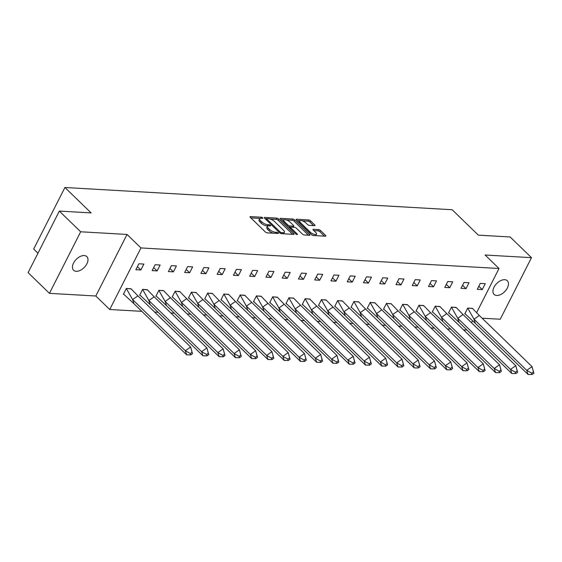 <?xml version="1.0" encoding="UTF-8"?>
<svg xmlns="http://www.w3.org/2000/svg" width="562" height="562" viewBox="0 0 562 562"><rect width="100%" height="100%" fill="white"/><g stroke="black" fill="none" stroke-linecap="round" stroke-linejoin="round"><path stroke-width="0.84" d="M262.665 217.831A1.019 0.372 26.9 0 0 261.358 217.22L250.49 216.595A1.454 0.534 26.9 0 0 250.027 216.749A1.454 0.534 26.9 0 0 250.308 217.353L265.39 231.98A1.454 0.534 26.9 0 0 267.252 232.851L278.12 233.476A1.019 0.372 26.9 0 0 278.443 233.363A1.019 0.372 26.9 0 0 278.246 232.949A1.019 0.372 26.9 0 0 276.947 232.338L275.542 232.254A4.665 1.714 26.9 0 1 269.584 229.465L268.327 228.249A4.665 1.714 26.9 0 1 267.442 226.324A4.665 1.714 26.9 0 1 268.917 225.833L270.322 225.917A1.019 0.372 26.9 0 0 270.652 225.812A1.019 0.372 26.9 0 0 270.455 225.39A1.019 0.372 26.9 0 0 269.156 224.779L267.744 224.702A4.665 1.714 26.9 0 1 261.794 221.913L260.536 220.69A4.665 1.714 26.9 0 1 259.651 218.773A4.665 1.714 26.9 0 1 261.126 218.281L262.531 218.358A1.019 0.372 26.9 0 0 262.854 218.253A1.019 0.372 26.9 0 0 262.665 217.831M496.71 295.457A9.505 5.69 -45.9 0 1 494.089 294.404A9.505 5.69 -45.9 0 1 495.171 285.341A9.505 5.69 -45.9 0 1 504.704 279.7A9.505 5.69 -45.9 0 1 507.324 280.754A9.505 5.69 -45.9 0 1 506.243 289.816A9.505 5.69 -45.9 0 1 496.71 295.457M76.221 271.313A9.505 5.69 -45.9 0 1 73.601 270.252A9.505 5.69 -45.9 0 1 74.683 261.197A9.505 5.69 -45.9 0 1 84.216 255.548A9.505 5.69 -45.9 0 1 86.836 256.609A9.505 5.69 -45.9 0 1 85.754 265.664A9.505 5.69 -45.9 0 1 76.221 271.313M49.442 293.343L28.1 272.64L59.333 211.08L80.668 231.783L49.442 293.343L95.814 296.005L109.73 309.5L140.957 247.94L499.028 268.503L476.766 312.374M482.098 318.19L500.257 319.23L531.483 257.67L485.111 255.007L499.028 268.503M59.333 211.08L91.114 212.907L64.911 187.497L452.157 209.731L478.36 235.148L510.148 236.974L531.483 257.67M314.551 225.664A1.454 0.534 26.9 0 0 315.015 225.517A1.454 0.534 26.9 0 0 314.734 224.912L310.505 220.81A1.454 0.534 26.9 0 0 308.643 219.939L296.574 219.243A1.454 0.534 26.9 0 0 296.111 219.398A1.454 0.534 26.9 0 0 296.392 219.995L311.467 234.628A1.454 0.534 26.9 0 0 313.329 235.499L325.398 236.188A1.454 0.534 26.9 0 0 325.862 236.033A1.454 0.534 26.9 0 0 325.588 235.436L320.473 230.476A1.454 0.534 26.9 0 0 318.612 229.605L313.448 229.31A1.454 0.534 26.9 0 0 312.985 229.465A1.454 0.534 26.9 0 0 313.266 230.062L315.795 232.52A3.899 1.433 26.9 0 1 316.539 234.129A3.899 1.433 26.9 0 1 313.94 234.27A3.899 1.433 26.9 0 1 310.322 232.211L300.396 222.58A3.899 1.433 26.9 0 1 299.658 220.971A3.899 1.433 26.9 0 1 302.258 220.831A3.899 1.433 26.9 0 1 305.868 222.896L307.526 224.498A1.454 0.534 26.9 0 0 309.388 225.369L314.551 225.664M95.814 296.005L127.047 234.445L80.668 231.783M127.047 234.445L140.957 247.94M278.696 218.983A1.454 0.534 26.9 0 0 276.834 218.112L264.758 217.417A1.454 0.534 26.9 0 0 264.302 217.571A1.454 0.534 26.9 0 0 264.576 218.168L279.658 232.801A1.454 0.534 26.9 0 0 281.52 233.673L293.589 234.361A1.454 0.534 26.9 0 0 294.052 234.206A1.454 0.534 26.9 0 0 293.771 233.609L278.696 218.983L278.071 220.213A1.454 0.534 26.9 0 0 276.209 219.342L270.048 218.99M280.67 218.33L292.739 219.025A1.454 0.534 26.9 0 1 294.6 219.897L309.683 234.523A1.454 0.534 26.9 0 1 309.957 235.12A1.454 0.534 26.9 0 1 309.493 235.274L304.33 234.979A1.454 0.534 26.9 0 1 302.468 234.108L296.35 228.179A1.454 0.534 26.9 0 0 294.488 227.308L291.067 227.111A1.454 0.534 26.9 0 0 290.603 227.259A1.454 0.534 26.9 0 0 290.877 227.863L297.249 234.038A1.019 0.372 26.9 0 1 297.438 234.459A1.019 0.372 26.9 0 1 296.764 234.495A1.019 0.372 26.9 0 1 295.816 233.954L280.48 219.082A1.454 0.534 26.9 0 1 280.206 218.485A1.454 0.534 26.9 0 1 280.67 218.33L280.354 218.948M64.911 187.497L33.678 249.05L37.963 253.209M466.945 330.013L463.495 329.817M450.682 329.079L447.24 328.882M434.426 328.145L430.984 327.948M418.17 327.21L414.728 327.014M401.914 326.276L398.472 326.079M385.658 325.342L382.216 325.145M369.403 324.407L365.96 324.211M353.147 323.473L349.697 323.276M336.884 322.546L333.442 322.342M320.628 321.612L317.186 321.415M304.372 320.677L300.93 320.481M288.116 319.743L284.674 319.546M271.86 318.809L268.418 318.612M255.605 317.874L252.162 317.678M239.349 316.94L235.9 316.743M223.093 316.006L219.644 315.809M206.83 315.071L203.388 314.875M190.574 314.137L187.132 313.94M174.318 313.21L170.876 313.006M158.062 312.275L154.62 312.072M141.807 311.341L109.73 309.5M472.41 320.965L471.504 322.75M140.872 269.978L143.872 264.07L138.87 263.782L135.871 269.69L140.872 269.978L137.423 266.634M131.255 288.945L126.38 288.404L123.38 294.319L123.788 294.34M157.135 270.912L160.128 265.004L155.126 264.716L152.133 270.624L157.135 270.912L153.679 267.568M147.511 289.88L142.636 289.339L139.636 295.247L140.043 295.275M173.391 271.846L176.391 265.938L171.382 265.65L168.389 271.558L173.391 271.846L169.942 268.503M163.767 290.814L158.891 290.273L155.892 296.181L156.299 296.209M189.647 272.781L192.647 266.873L187.645 266.585L184.645 272.493L189.647 272.781L186.198 269.437M180.023 291.748L175.147 291.207L172.155 297.115L172.555 297.143M205.903 273.715L208.902 267.807L203.901 267.519L200.901 273.427L205.903 273.715L202.453 270.371M196.278 292.676L191.41 292.142L188.41 298.05L188.811 298.071M222.159 274.649L225.158 268.741L220.156 268.453L217.157 274.361L222.159 274.649L218.709 271.298M212.541 293.61L207.666 293.076L204.666 298.984L205.074 299.005M238.414 275.584L241.414 269.669L236.412 269.388L233.413 275.296L238.414 275.584L234.965 272.233M228.797 294.544L223.922 294.01L220.922 299.918L221.33 299.939M254.67 276.518L257.67 270.603L252.668 270.315L249.668 276.23L254.67 276.518L251.221 273.167M245.053 295.479L240.178 294.945L237.178 300.853L237.585 300.874M270.933 277.445L273.926 271.537L268.924 271.249L265.931 277.164L270.933 277.445L267.477 274.101M261.309 296.413L256.434 295.872L253.434 301.787L253.841 301.808M287.189 278.38L290.189 272.472L285.18 272.184L282.187 278.092L287.189 278.38L283.74 275.036M277.565 297.347L272.689 296.806L269.69 302.721L270.097 302.742M303.445 279.314L306.445 273.406L301.443 273.118L298.443 279.026L303.445 279.314L299.996 275.97M293.821 298.281L288.945 297.741L285.953 303.656L286.353 303.677M319.701 280.248L322.7 274.34L317.699 274.052L314.699 279.96L319.701 280.248L316.251 276.904M310.076 299.216L305.201 298.675L302.208 304.583L302.609 304.611M335.957 281.183L338.956 275.275L333.954 274.987L330.955 280.895L335.957 281.183L332.507 277.839M326.339 300.15L321.464 299.609L318.464 305.517L318.872 305.545M352.212 282.117L355.212 276.209L350.21 275.921L347.211 281.829L352.212 282.117L348.763 278.773M342.595 301.084L337.72 300.544L334.72 306.452L335.128 306.48M368.468 283.051L371.468 277.143L366.466 276.855L363.466 282.763L368.468 283.051L365.019 279.707M358.851 302.012L353.976 301.478L350.976 307.386L351.383 307.407M384.731 283.986L387.724 278.078L382.722 277.79L379.729 283.698L384.731 283.986L381.275 280.635M375.107 302.946L370.232 302.412L367.232 308.32L367.639 308.341M400.987 284.92L403.98 279.005L398.978 278.724L395.985 284.632L400.987 284.92L397.538 281.569M391.363 303.88L386.487 303.347L383.488 309.255L383.895 309.276M417.243 285.854L420.243 279.939L415.241 279.651L412.241 285.566L417.243 285.854L413.794 282.503M407.619 304.815L402.743 304.281L399.751 310.189L400.151 310.21M433.499 286.782L436.498 280.874L431.497 280.586L428.497 286.501L433.499 286.782L430.049 283.438M423.874 305.749L418.999 305.215L416.006 311.123L416.407 311.144M449.755 287.716L452.754 281.808L447.752 281.52L444.753 287.428L449.755 287.716L446.305 284.372M440.137 306.683L435.262 306.142L432.262 312.058L432.67 312.079M466.01 288.65L469.01 282.742L464.008 282.454L461.009 288.362L466.01 288.65L462.561 285.306M456.393 307.618L451.518 307.077L448.518 312.992L448.926 313.013M482.266 289.585L485.266 283.677L480.264 283.388L477.264 289.297L482.266 289.585L478.817 286.241M472.649 308.552L467.774 308.011L464.774 313.919L465.181 313.947M259.651 218.773L259.026 220.002A4.665 1.714 26.9 0 0 259.911 221.92L260.536 220.69M267.849 225.973L267.119 225.931A4.665 1.714 26.9 0 1 261.168 223.142L259.911 221.92M267.442 226.324L266.817 227.561A4.665 1.714 26.9 0 0 267.702 229.479L268.327 228.249M273.413 233.202A4.665 1.714 26.9 0 1 268.959 230.701L267.702 229.479M260.058 218.414L250.856 217.887M292.598 234.305L278.071 220.213M266.704 218.794L265.131 218.702M267.062 218.618A1.019 0.372 26.9 0 0 266.739 218.73A1.019 0.372 26.9 0 0 266.929 219.145L280.171 231.987A1.019 0.372 26.9 0 0 281.471 232.598L282.953 232.682A4.665 1.714 26.9 0 0 284.435 232.19A4.665 1.714 26.9 0 0 283.543 230.272L274.495 221.491A4.665 1.714 26.9 0 0 268.545 218.702L267.062 218.618M283.403 233.778A4.665 1.714 26.9 0 0 283.81 233.42L284.435 232.19M281.035 219.616L284.147 219.798M286.255 219.918L292.114 220.255L292.739 219.025M308.503 235.218L293.975 221.126A1.454 0.534 26.9 0 0 292.114 220.255M290.006 222.018A3.899 1.433 26.9 0 0 286.388 219.96A3.899 1.433 26.9 0 0 283.789 220.1A3.899 1.433 26.9 0 0 284.534 221.709L288.032 225.102A1.454 0.534 26.9 0 0 289.894 225.973L293.322 226.17A1.454 0.534 26.9 0 0 293.778 226.015A1.454 0.534 26.9 0 0 293.505 225.411L290.006 222.018M283.789 220.1L283.171 221.33A3.899 1.433 26.9 0 0 283.108 221.632M288.742 227.097A1.454 0.534 26.9 0 0 289.268 227.203L289.894 225.973M290.596 227.28L289.268 227.203M299.658 220.971L299.033 222.201A3.899 1.433 26.9 0 0 298.97 222.503M311.748 234.853A3.899 1.433 26.9 0 0 313.287 235.492M315.633 235.626A3.899 1.433 26.9 0 0 315.914 235.359L316.539 234.129M324.407 236.131L319.848 231.713A1.454 0.534 26.9 0 0 317.987 230.842L313.814 230.596M313.561 225.608L309.88 222.039A1.454 0.534 26.9 0 0 308.018 221.168L302.279 220.838M299.939 220.704L296.94 220.536M190.293 353.533L190.736 354.903L192.506 353.66L190.644 347.014L192.063 352.29L190.293 353.533L185.341 350.744L186.668 354.847L133.932 303.698L132.604 299.595L185.341 350.744L190.644 347.014L137.908 295.865L132.604 299.595L126.317 288.475L131.002 288.749L137.908 295.865M192.506 353.66L192.063 352.29M186.668 354.847L190.736 354.903M133.932 303.698L123.507 294.017M206.556 354.467L206.999 355.83L208.762 354.594L206.9 347.948L208.319 353.224L206.556 354.467L201.596 351.672L202.924 355.781L150.187 304.632L148.86 300.53L201.596 351.672L206.9 347.948L154.164 296.799L148.86 300.53L142.572 289.409L147.258 289.676L154.164 296.799M208.762 354.594L208.319 353.224M202.924 355.781L206.999 355.83M150.187 304.632L139.762 294.952M222.812 355.395L223.255 356.765L225.018 355.528L223.156 348.883L224.575 354.158L222.812 355.395L217.852 352.606L219.18 356.715L166.443 305.566L165.116 301.457L217.852 352.606L223.156 348.883L170.419 297.734L165.116 301.457L158.828 290.343L163.514 290.61L170.419 297.734M225.018 355.528L224.575 354.158M219.18 356.715L223.255 356.765M166.443 305.566L156.018 295.886M239.068 356.329L239.51 357.699L241.274 356.456L239.412 349.817L240.831 355.093L239.068 356.329L234.108 353.54L235.436 357.65L182.699 306.501L181.371 302.391L234.108 353.54L239.412 349.817L186.675 298.668L181.371 302.391L175.084 291.278L179.777 291.545L186.675 298.668M241.274 356.456L240.831 355.093M235.436 357.65L239.51 357.699M182.699 306.501L172.274 296.82M255.324 357.263L255.766 358.633L257.537 357.39L255.668 350.751L257.094 356.02L255.324 357.263L250.364 354.474L251.699 358.584L198.955 307.435L197.627 303.325L250.364 354.474L255.668 350.751L202.931 299.602L197.627 303.325L191.34 292.212L196.033 292.479L202.931 299.602M257.537 357.39L257.094 356.02M251.699 358.584L255.766 358.633M198.955 307.435L188.53 297.748M271.579 358.198L272.022 359.568L273.792 358.324L271.924 351.679L273.35 356.954L271.579 358.198L266.627 355.409L267.955 359.518L215.211 308.369L213.883 304.26L266.627 355.409L271.924 351.679L219.187 300.537L213.883 304.26L207.596 293.146L212.288 293.413L219.187 300.537M273.792 358.324L273.35 356.954M267.955 359.518L272.022 359.568M215.211 308.369L204.786 298.682M287.835 359.132L288.278 360.502L290.048 359.258L288.187 352.613L289.606 357.889L287.835 359.132L282.883 356.343L284.21 360.453L231.474 309.304L230.139 305.194L282.883 356.343L288.187 352.613L235.443 301.471L230.139 305.194L223.852 294.081L228.544 294.348L235.443 301.471M290.048 359.258L289.606 357.889M284.21 360.453L288.278 360.502M231.474 309.304L221.042 299.616M304.091 360.066L304.534 361.436L306.304 360.193L304.442 353.547L305.861 358.823L304.091 360.066L299.139 357.277L300.466 361.387L247.73 310.238L246.402 306.128L299.139 357.277L304.442 353.547L251.706 302.398L246.402 306.128L240.115 295.008L244.8 295.282L251.706 302.398M306.304 360.193L305.861 358.823M300.466 361.387L304.534 361.436M247.73 310.238L237.297 300.551M320.354 361.001L320.797 362.371L322.56 361.127L320.698 354.482L322.117 359.757L320.354 361.001L315.394 358.212L316.722 362.314L263.985 311.172L262.658 307.063L315.394 358.212L320.698 354.482L267.962 303.332L262.658 307.063L256.37 295.942L261.056 296.216L267.962 303.332M322.56 361.127L322.117 359.757M316.722 362.314L320.797 362.371M263.985 311.172L253.56 301.485M336.61 361.935L337.052 363.305L338.816 362.061L336.954 355.416L338.373 360.692L336.61 361.935L331.65 359.146L332.978 363.249L280.241 312.107L278.914 307.997L331.65 359.146L336.954 355.416L284.217 304.267L278.914 307.997L272.626 296.877L277.312 297.15L284.217 304.267M338.816 362.061L338.373 360.692M332.978 363.249L337.052 363.305M280.241 312.107L269.816 302.419M352.866 362.869L353.308 364.239L355.072 362.996L353.21 356.35L354.629 361.626L352.866 362.869L347.906 360.08L349.234 364.183L296.497 313.034L295.169 308.931L347.906 360.08L353.21 356.35L300.473 305.201L295.169 308.931L288.882 297.811L293.575 298.085L300.473 305.201M355.072 362.996L354.629 361.626M349.234 364.183L353.308 364.239M296.497 313.034L286.072 303.354M369.122 363.804L369.564 365.167L371.334 363.93L369.466 357.284L370.892 362.56L369.122 363.804L364.162 361.008L365.49 365.117L312.753 313.968L311.425 309.866L364.162 361.008L369.466 357.284L316.729 306.135L311.425 309.866L305.138 298.745L309.831 299.012L316.729 306.135M371.334 363.93L370.892 362.56M365.49 365.117L369.564 365.167M312.753 313.968L302.328 304.288M385.377 364.731L385.82 366.101L387.59 364.864L385.722 358.219L387.148 363.495L385.377 364.731L380.425 361.942L381.753 366.052L329.009 314.903L327.681 310.8L380.425 361.942L385.722 358.219L332.985 307.07L327.681 310.8L321.394 299.679L326.086 299.946L332.985 307.07M387.59 364.864L387.148 363.495M381.753 366.052L385.82 366.101M329.009 314.903L318.584 305.222M401.633 365.665L402.076 367.035L403.846 365.792L401.985 359.153L403.404 364.429L401.633 365.665L396.681 362.876L398.008 366.986L345.272 315.837L343.937 311.727L396.681 362.876L401.985 359.153L349.241 308.004L343.937 311.727L337.65 300.614L342.342 300.881L349.241 308.004M403.846 365.792L403.404 364.429M398.008 366.986L402.076 367.035M345.272 315.837L334.84 306.157M417.889 366.6L418.332 367.969L420.102 366.726L418.24 360.087L419.659 365.356L417.889 366.6L412.937 363.811L414.264 367.92L361.528 316.771L360.2 312.662L412.937 363.811L418.24 360.087L365.504 308.938L360.2 312.662L353.912 301.548L358.598 301.815L365.504 308.938M420.102 366.726L419.659 365.356M414.264 367.92L418.332 367.969M361.528 316.771L351.095 307.084M434.145 367.534L434.595 368.904L436.358 367.66L434.496 361.015L435.915 366.291L434.145 367.534L429.192 364.745L430.52 368.855L377.783 317.706L376.456 313.596L429.192 364.745L434.496 361.015L381.76 309.873L376.456 313.596L370.168 302.482L374.854 302.749L381.76 309.873M436.358 367.66L435.915 366.291M430.52 368.855L434.595 368.904M377.783 317.706L367.358 308.018M450.408 368.468L450.85 369.838L452.614 368.595L450.752 361.949L452.171 367.225L450.408 368.468L445.448 365.679L446.776 369.789L394.039 318.64L392.712 314.53L445.448 365.679L450.752 361.949L398.015 310.807L392.712 314.53L386.424 303.417L391.11 303.684L398.015 310.807M452.614 368.595L452.171 367.225M446.776 369.789L450.85 369.838M394.039 318.64L383.614 308.952M466.664 369.403L467.106 370.772L468.87 369.529L467.008 362.883L468.427 368.159L466.664 369.403L461.704 366.614L463.032 370.723L410.295 319.574L408.967 315.465L461.704 366.614L467.008 362.883L414.271 311.734L408.967 315.465L402.68 304.344L407.373 304.618L414.271 311.734M468.87 369.529L468.427 368.159M463.032 370.723L467.106 370.772M410.295 319.574L399.87 309.887M482.92 370.337L483.362 371.707L485.132 370.463L483.264 363.818L484.69 369.094L482.92 370.337L477.96 367.548L479.288 371.651L426.551 320.509L425.223 316.399L477.96 367.548L483.264 363.818L430.527 312.669L425.223 316.399L418.936 305.278L423.629 305.552L430.527 312.669M485.132 370.463L484.69 369.094M479.288 371.651L483.362 371.707M426.551 320.509L416.126 310.821M499.175 371.271L499.618 372.641L501.388 371.398L499.52 364.752L500.946 370.028L499.175 371.271L494.216 368.482L495.551 372.585L442.807 321.443L441.479 317.333L494.216 368.482L499.52 364.752L446.783 313.603L441.479 317.333L435.192 306.213L439.884 306.487L446.783 313.603M501.388 371.398L500.946 370.028M495.551 372.585L499.618 372.641M442.807 321.443L432.382 311.755M515.431 372.206L515.874 373.575L517.644 372.332L515.783 365.686L517.202 370.962L515.431 372.206L510.479 369.417L511.806 373.519L459.07 322.37L457.735 318.268L510.479 369.417L515.783 365.686L463.039 314.537L457.735 318.268L451.448 307.147L456.14 307.421L463.039 314.537M517.644 372.332L517.202 370.962M511.806 373.519L515.874 373.575M459.07 322.37L448.638 312.69M531.687 373.14L532.13 374.503L533.9 373.266L532.038 366.621L533.457 371.896L531.687 373.14L526.735 370.344L528.062 374.454L475.326 323.305L473.998 319.202L526.735 370.344L532.038 366.621L479.302 315.472L473.998 319.202L467.71 308.081L472.396 308.348L479.302 315.472M533.9 373.266L533.457 371.896M528.062 374.454L532.13 374.503M475.326 323.305L464.893 313.624M260.824 218.274L261.358 217.22M276.42 233.378L276.947 232.338M268.622 225.833L269.156 224.779M261.168 223.142L261.794 221.913M267.119 225.931L267.744 224.702M268.959 230.701L269.584 229.465M275.008 233.293L275.542 232.254M250.181 217.213L250.49 216.595M293.399 234.354L293.771 233.609M264.449 218.035L264.758 217.417M276.209 219.342L276.834 218.112M266.486 220.023L266.929 219.145M279.728 232.858L280.171 231.987M280.979 233.56L281.471 232.598M282.426 233.722L282.953 232.682M293.975 221.126L294.6 219.897M309.304 235.267L309.683 234.523M290.435 228.741L290.877 227.863M296.989 234.551L297.249 234.038M284.091 222.58L284.534 221.709M287.589 225.973L288.032 225.102M292.788 227.21L293.322 226.17M299.953 223.458L300.396 222.58M309.88 233.082L310.322 232.211M313.139 229.928L313.448 229.31M317.987 230.842L318.612 229.605M319.848 231.713L320.473 230.476M325.208 236.18L325.588 235.436M296.258 219.861L296.574 219.243M308.018 221.168L308.643 219.939M309.88 222.039L310.505 220.81M314.362 225.657L314.734 224.912M266.212 219.756L266.739 218.73M290.048 228.362L290.603 227.259M293.167 227.231L293.778 226.015"/></g></svg>
